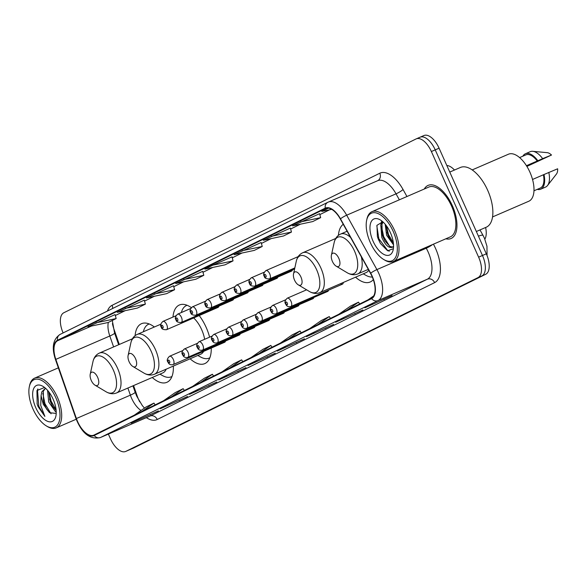 <?xml version="1.0" encoding="UTF-8"?>
<svg xmlns="http://www.w3.org/2000/svg" width="587" height="587" viewBox="0 0 587 587"><rect width="100%" height="100%" fill="white"/><g stroke="black" fill="none" stroke-linecap="round" stroke-linejoin="round"><path stroke-width="0.88" d="M154.337 327.003A31.947 15.68 -113.4 0 0 141.504 323.686A31.947 15.68 -113.4 0 0 135.105 335.676M209.61 337.158A31.947 15.68 -113.4 0 0 206.147 327.363A31.947 15.68 -113.4 0 0 199.206 315.549M191.274 307.617A31.947 15.68 -113.4 0 0 179.38 304.998A31.947 15.68 -113.4 0 0 172.982 317.053M343.241 224.278A31.947 15.68 -113.4 0 0 338.406 235.365M133.572 385.578L137.101 395.719A24.111 11.835 -113.4 0 0 138.649 399.622A24.111 11.835 -113.4 0 0 139.735 401.89M112.418 323.569A24.111 11.835 -113.4 0 0 113.988 329.226L119.286 344.466M355.553 277.174A31.947 15.68 -113.4 0 0 370.184 282.002A31.947 15.68 -113.4 0 0 373.31 279.61M190.129 358.796A31.947 15.68 -113.4 0 0 204.768 363.624A31.947 15.68 -113.4 0 0 211.247 348.076M152.26 377.485A31.947 15.68 -113.4 0 0 166.891 382.313A31.947 15.68 -113.4 0 0 173.348 366.068M290.147 270.834A4.52 2.216 -113.4 0 0 291.636 271.077A4.52 2.216 -113.4 0 0 292.48 269.829M275.435 278.099A4.52 2.216 -113.4 0 0 276.925 278.341A4.52 2.216 -113.4 0 0 277.768 277.086M260.716 285.355A4.52 2.216 -113.4 0 0 262.206 285.598A4.52 2.216 -113.4 0 0 263.049 284.35M246.004 292.62A4.52 2.216 -113.4 0 0 247.494 292.862A4.52 2.216 -113.4 0 0 248.338 291.607M231.285 299.876A4.52 2.216 -113.4 0 0 232.782 300.118A4.52 2.216 -113.4 0 0 233.619 298.871M216.574 307.14A4.52 2.216 -113.4 0 0 218.063 307.383A4.52 2.216 -113.4 0 0 218.907 306.128M326.196 291.189A4.52 2.216 -113.4 0 0 327.685 291.438A4.52 2.216 -113.4 0 0 328.529 290.183M311.484 298.453A4.52 2.216 -113.4 0 0 312.974 298.695A4.52 2.216 -113.4 0 0 313.818 297.44M296.765 305.71A4.52 2.216 -113.4 0 0 298.255 305.959A4.52 2.216 -113.4 0 0 299.099 304.704M282.053 312.974A4.52 2.216 -113.4 0 0 283.543 313.216A4.52 2.216 -113.4 0 0 284.387 311.961M340.548 283.675A4.52 2.216 -113.4 0 0 342.404 284.174A4.52 2.216 -113.4 0 0 343.307 282.479M267.334 320.231A4.52 2.216 -113.4 0 0 268.831 320.48A4.52 2.216 -113.4 0 0 269.668 319.225M252.623 327.495A4.52 2.216 -113.4 0 0 254.112 327.737A4.52 2.216 -113.4 0 0 254.956 326.482M237.911 334.751A4.52 2.216 -113.4 0 0 239.401 335.001A4.52 2.216 -113.4 0 0 240.244 333.746M223.192 342.016A4.52 2.216 -113.4 0 0 224.682 342.258A4.52 2.216 -113.4 0 0 225.525 341.003M485.61 227.492A18.08 8.878 66.6 0 1 484.855 239.144M446.832 165.519A18.08 8.878 66.6 0 1 454.47 170.039M133.146 448.204A18.08 8.878 -113.4 0 0 133.352 448.123A18.08 8.878 -113.4 0 0 133.542 448.035L485.743 274.254A18.08 8.878 -113.4 0 0 486.329 253.819L439.083 148.195A18.08 8.878 -113.4 0 0 423.924 135.538A18.08 8.878 -113.4 0 0 423.733 135.626M108.375 434.094L110.481 438.805A18.08 8.878 -113.4 0 0 125.64 451.462A18.08 8.878 -113.4 0 0 125.838 451.374L478.031 277.592A18.08 8.878 -113.4 0 0 478.618 257.157L431.372 151.534L435.224 149.868A18.08 8.878 -113.4 0 0 420.072 137.204A18.08 8.878 -113.4 0 0 419.874 137.299A18.08 8.878 -113.4 0 1 420.072 137.204A18.08 8.878 -113.4 0 1 435.224 149.868L482.47 255.484L435.224 149.868L439.083 148.195M478.031 277.592L481.883 275.919A18.08 8.878 -113.4 0 0 482.47 255.484A18.08 8.878 -113.4 0 1 481.883 275.919L129.69 449.701L485.743 274.254M133.352 448.123L129.492 449.796A18.08 8.878 -113.4 0 0 129.69 449.701A18.08 8.878 -113.4 0 1 129.492 449.796A18.08 8.878 -113.4 0 1 129.294 449.877M452.335 205.655A28.932 14.205 -113.4 0 0 428.092 185.397A28.932 14.205 -113.4 0 0 424.276 189.021A28.932 14.205 -113.4 0 1 428.092 185.397A28.932 14.205 -113.4 0 1 452.335 205.655A28.932 14.205 -113.4 0 1 451.087 238.498A28.932 14.205 -113.4 0 0 452.335 205.655M372.033 276.382A19.29 9.465 66.6 0 1 371.41 298.181L94.008 435.055A19.29 9.465 66.6 0 1 93.795 435.15A19.29 9.465 66.6 0 1 76.391 418.524L55.831 359.369A19.29 9.465 66.6 0 1 57.695 340.687L325.433 208.583A19.29 9.465 66.6 0 1 325.638 208.488A19.29 9.465 66.6 0 1 340.306 219.002L370.536 273.388A19.29 9.465 66.6 0 1 372.033 276.382M372.246 276.279A19.775 9.708 -113.4 0 0 370.713 273.204L340.482 218.819A19.775 9.708 -113.4 0 0 325.235 208.143L57.497 340.247A19.775 9.708 -113.4 0 0 55.589 359.391L76.149 418.553A19.775 9.708 -113.4 0 0 94.206 435.495L371.608 298.614A19.775 9.708 -113.4 0 0 372.246 276.279M131.451 422.992A4.821 4.197 -116.3 0 1 131.29 423.08A4.821 4.197 -116.3 0 1 131.121 423.154L158.373 410.878L131.121 423.154M150.221 414.407L150.404 414.811M160.669 408.581A4.821 4.197 -116.3 0 1 160.508 408.662A4.821 4.197 -116.3 0 1 160.339 408.743L187.583 396.46L160.339 408.743M179.439 399.989L179.615 400.393M189.887 394.163A4.821 4.197 -116.3 0 1 189.726 394.244A4.821 4.197 -116.3 0 1 189.557 394.325L216.801 382.042L189.557 394.325M208.656 385.571L208.833 385.975M219.105 379.745A4.821 4.197 -116.3 0 1 218.944 379.833A4.821 4.197 -116.3 0 1 218.775 379.906L246.019 367.631L218.775 379.906M237.874 371.16L238.051 371.564M365.187 307.661A4.821 4.197 -116.3 0 1 365.026 307.749A4.821 4.197 -116.3 0 1 364.857 307.823L392.101 295.547L364.857 307.823M383.957 299.077L384.133 299.48M335.969 322.08A4.821 4.197 -116.3 0 1 335.808 322.168A4.821 4.197 -116.3 0 1 335.639 322.241L362.891 309.965L335.639 322.241M354.739 313.495L354.922 313.898M306.752 336.498A4.821 4.197 -116.3 0 1 306.59 336.578A4.821 4.197 -116.3 0 1 306.429 336.659L333.673 324.384L306.429 336.659M325.521 327.906L325.704 328.309M277.534 350.916A4.821 4.197 -116.3 0 1 277.372 350.997A4.821 4.197 -116.3 0 1 277.211 351.077L304.455 338.794L277.211 351.077M296.303 342.324L296.486 342.727M248.316 365.327A4.821 4.197 -116.3 0 1 248.154 365.415A4.821 4.197 -116.3 0 1 247.993 365.488L275.237 353.213L247.993 365.488M267.085 356.742L267.268 357.145M445.834 238.806A28.932 14.205 -113.4 0 0 451.087 238.498A28.932 14.205 -113.4 0 1 445.834 238.806M431.372 151.534A18.08 8.878 -113.4 0 0 416.22 138.877A18.08 8.878 -113.4 0 0 416.022 138.965L63.822 312.746A18.08 8.878 -113.4 0 0 63.117 332.917M173.503 285.759L146.449 297.947L166.62 293.654L174.588 289.721L173.495 285.752M144.285 300.177L117.231 312.357L137.402 308.072L145.371 304.139L144.285 300.162M115.067 314.595L88.013 326.776L108.184 322.49L116.153 318.558L115.067 314.581M261.149 242.512L234.096 254.699L254.274 250.407L262.242 246.474L261.149 242.504M290.367 228.094L263.314 240.281L283.492 235.989L291.46 232.056L290.367 228.086M319.585 213.675L292.531 225.863L312.702 221.578L320.671 217.645L319.585 213.668M328.434 208.15L321.749 211.445L331.684 209.339M202.72 271.341L175.66 283.528L195.838 279.236L203.806 275.31L202.713 271.333M212.846 265.177L204.878 269.11L225.056 264.825L233.024 260.892L232.122 256.835L212.846 265.177L233.024 260.892M259.124 353.579L270.834 345.42L272.001 347.225M251.155 357.512L262.866 349.353L270.834 345.42M288.342 339.161L300.052 331.002L301.219 332.814M280.373 343.094L292.084 334.935L300.052 331.002M317.56 324.75L329.27 316.584L330.437 318.396M309.591 328.676L321.302 320.517L329.27 316.584M346.778 310.332L358.488 302.173L359.648 303.978M338.809 314.265L350.52 306.098L358.488 302.173M368.027 299.847L373.743 295.863M229.906 367.998L241.617 359.838L242.783 361.643M221.937 371.931L233.648 363.764L241.617 359.838M200.695 382.416L212.399 374.249L213.565 376.062M192.727 386.341L204.43 378.182L212.399 374.249M171.477 396.827L183.181 388.667L184.347 390.472M163.509 400.76L175.212 392.6L183.181 388.667M142.259 411.245L153.97 403.086L155.129 404.891M134.291 415.178L146.002 407.018L153.97 403.086M242.064 250.766L262.242 246.474M271.282 236.348L291.46 232.056M300.5 221.93L320.671 217.645M183.628 279.595L203.806 275.31M154.418 294.014L174.588 289.721M125.2 308.432L145.371 304.139M95.982 322.843L116.153 318.558M370.338 242.622A25.916 12.723 -113.4 0 0 383.685 259.483A25.916 12.723 -113.4 0 0 396.386 255.462A25.916 12.723 -113.4 0 0 393.18 231.351A25.916 12.723 -113.4 0 0 377.925 213.514A25.916 12.723 -113.4 0 0 366.67 220.184A25.916 12.723 -113.4 0 0 370.338 242.622M383.685 259.483L384.742 260.114A27.127 13.318 -113.4 0 0 393.503 261.464A27.127 13.318 -113.4 0 0 394.677 230.676A27.127 13.318 -113.4 0 0 371.945 211.68A27.127 13.318 -113.4 0 0 366.934 218.988L366.67 220.184M393.503 261.464L450.368 236.84A27.127 13.318 -113.4 0 0 451.542 206.052A27.127 13.318 -113.4 0 0 428.811 187.055L371.945 211.68M476.343 231.505L486.256 227.213A32.549 15.981 -113.4 0 0 487.665 190.261A32.549 15.981 -113.4 0 0 460.391 167.471L449.759 172.072M492.544 216.933L528.799 201.238A25.615 12.576 -113.4 0 0 529.907 172.16A25.615 12.576 -113.4 0 0 508.445 154.22L472.19 169.914M393.532 244.845L386.598 235.255L385.182 224.241M393.415 243.4L389.834 238.968L387.802 234.734L386.187 225.496M393.561 246.613L392.138 247.34C388.565 248.228 385.116 244.896 381.777 237.346L380.765 224.74L382.79 221.805M392.615 247.054L390.003 246.459L385.013 241.052L382.981 236.818L382.306 234.815L381.968 224.219L383.135 222.091M392.013 247.398L392.138 247.34A13.626 6.692 -113.4 0 0 393.569 246.063M390.421 232.716A19.657 9.649 -113.4 0 0 380.295 219.927A19.657 9.649 -113.4 0 0 370.668 222.979A19.657 9.649 -113.4 0 0 373.097 241.264A19.657 9.649 -113.4 0 0 384.668 254.787A19.657 9.649 -113.4 0 0 393.202 249.724A19.657 9.649 -113.4 0 0 390.421 232.716M382.834 221.813L376.971 225.298L377.39 236.561L378.204 238.938L380.405 243.495L387.64 250.774L393.173 248.8M526.444 165.695L537.244 161.014A18.08 8.878 -113.4 0 0 525.893 154.873L519.612 157.595M526.891 166.415L551.501 155.034A12.056 5.921 -113.4 0 0 547.216 152.664L532.754 151.314A19.29 9.465 -113.4 0 0 530.23 151.681L525.416 153.765A19.29 9.465 -113.4 0 0 522.87 156.179M537.244 161.014L542.645 158.644A19.29 9.465 -113.4 0 0 532.754 151.314M542.645 158.644L551.501 155.034M537.824 160.728A19.29 9.465 -113.4 0 0 525.416 153.765M533.979 190.782L540.267 188.06A18.08 8.878 -113.4 0 0 543.401 174.772L532.541 179.468M537.237 189.374A19.29 9.465 -113.4 0 0 540.744 189.168L545.565 187.084A19.29 9.465 -113.4 0 0 547.561 185.492L556.469 174.023A12.056 5.921 -113.4 0 0 557.65 168.785L543.401 174.772M547.561 185.492A19.29 9.465 -113.4 0 0 548.801 172.395M540.744 189.168A19.29 9.465 -113.4 0 0 543.98 174.486M389.328 251.185L387.721 250.561L378.835 238.704L376.825 225.746M389.599 246.224L383.656 236.62L381.499 226.215M393.371 242.996L388.477 234.529L386.393 225.768M380.281 243.282L377.375 236.51M385.167 241.308L382.225 234.529M381.022 224.095L381.513 221.637M389.988 239.225L387.046 232.437M332.425 261.45A7.235 3.551 -113.4 0 0 336.153 266.153A7.235 3.551 -113.4 0 0 339.697 265.031A7.235 3.551 -113.4 0 0 338.802 258.302A7.235 3.551 -113.4 0 0 334.539 253.327A7.235 3.551 -113.4 0 0 331.398 255.184A7.235 3.551 -113.4 0 0 332.425 261.45M294.549 280.138A7.235 3.551 -113.4 0 0 298.277 284.842A7.235 3.551 -113.4 0 0 301.821 283.719A7.235 3.551 -113.4 0 0 300.926 276.991A7.235 3.551 -113.4 0 0 296.67 272.016A7.235 3.551 -113.4 0 0 293.529 273.872A7.235 3.551 -113.4 0 0 294.549 280.138M335.713 238.469L302.679 252.777A21.697 10.654 -113.4 0 1 320.862 267.973A21.697 10.654 -113.4 0 1 319.922 292.605L366.112 272.603A21.697 10.654 -113.4 0 0 368.775 270.225M363.25 273.843L365.884 275.318A28.631 14.059 -113.4 0 0 372.312 277.027M346.829 230.735A28.631 14.059 -113.4 0 0 346.734 231.087L346.646 231.454M129.125 361.761A7.235 3.551 -113.4 0 0 132.853 366.464A7.235 3.551 -113.4 0 0 136.397 365.341A7.235 3.551 -113.4 0 0 135.502 358.613A7.235 3.551 -113.4 0 0 131.246 353.638A7.235 3.551 -113.4 0 0 128.105 355.495A7.235 3.551 -113.4 0 0 129.125 361.761M160.838 324.193L137.255 334.399A21.697 10.654 -113.4 0 1 155.438 349.595A21.697 10.654 -113.4 0 1 154.498 374.227L200.695 354.225A21.697 10.654 -113.4 0 0 203.63 351.378M204.65 339.301A21.697 10.654 -113.4 0 0 201.635 329.593A21.697 10.654 -113.4 0 0 193.673 317.941M197.826 355.465L200.468 356.94A28.631 14.059 -113.4 0 0 209.229 358.085A28.631 14.059 -113.4 0 0 209.852 357.776M187.128 305.291A28.631 14.059 -113.4 0 0 186.475 305.534A28.631 14.059 -113.4 0 0 181.361 312.533M91.256 380.449A7.235 3.551 -113.4 0 0 94.977 385.153A7.235 3.551 -113.4 0 0 98.521 384.03A7.235 3.551 -113.4 0 0 97.625 377.302A7.235 3.551 -113.4 0 0 93.37 372.327A7.235 3.551 -113.4 0 0 90.229 374.183A7.235 3.551 -113.4 0 0 91.256 380.449M132.42 338.78L99.379 353.088A21.697 10.654 -113.4 0 1 117.561 368.284A21.697 10.654 -113.4 0 1 116.622 392.916L162.819 372.914A21.697 10.654 -113.4 0 0 166.18 369.172M159.95 374.154L162.592 375.629A28.631 14.059 -113.4 0 0 171.36 376.773A28.631 14.059 -113.4 0 0 171.976 376.465M149.252 323.98A28.631 14.059 -113.4 0 0 148.606 324.222A28.631 14.059 -113.4 0 0 143.441 331.398L143.345 331.765M33.019 409.066A25.916 12.723 -113.4 0 0 46.366 425.927A25.916 12.723 -113.4 0 0 59.067 421.906A25.916 12.723 -113.4 0 0 55.86 397.795A25.916 12.723 -113.4 0 0 40.598 379.958A25.916 12.723 -113.4 0 0 29.35 386.628A25.916 12.723 -113.4 0 0 33.019 409.066M46.366 425.927L47.422 426.558A27.127 13.318 -113.4 0 0 56.176 427.901A27.127 13.318 -113.4 0 0 57.357 397.113A27.127 13.318 -113.4 0 0 34.626 378.123A27.127 13.318 -113.4 0 0 29.614 385.432L29.35 386.628M56.242 412.052L55.486 411.685L48.684 401.956L47.569 390.34M56.154 410.445L52.514 406.131L50.218 401.288L48.765 391.808M45.463 388.212L41.772 391.911L41.075 395.689L43.255 404.304L49.528 412.683L46.388 408.779L43.504 402.117L43.299 391.25L45.478 388.227M44.561 387.464L36.944 390.568L37.172 404.039L38.111 406.644L44.883 416.418L40.73 405.448L41.075 395.689M53.101 399.16A19.657 9.649 -113.4 0 0 42.976 386.371A19.657 9.649 -113.4 0 0 33.349 389.423A19.657 9.649 -113.4 0 0 35.778 407.701A19.657 9.649 -113.4 0 0 47.349 421.231A19.657 9.649 -113.4 0 0 55.875 416.168A19.657 9.649 -113.4 0 0 53.101 399.16M49.528 412.683L56 413.424M44.883 416.418L38.83 406.336L37.48 389.915L37.869 388.939M51.054 413.82L44.95 403.68L42.8 393.217M56.11 409.975L51.069 401.031L48.992 392.109M37.707 405.705L37.047 403.585M46.578 409.088L43.409 401.779M52.698 406.439L49.528 399.123M486.329 253.819L478.618 257.157M133.542 448.035L125.838 451.374M479.99 229.921L483.057 235.446A12.056 2.077 150.9 0 0 478.434 236.179M76.391 418.524L130.365 395.154A19.29 9.465 -113.4 0 0 131.605 398.272A19.29 9.465 -113.4 0 0 141.012 410.489M127.893 388.036L130.365 395.154A10.852 1.416 -19.2 0 0 135.142 392.197L136.727 396.203L142.377 405.683L144.468 408.082M433.426 244.177A30.135 14.792 66.6 0 1 434.629 282.626L157.228 419.5A6.024 5.246 63.7 0 0 149.949 416.08L427.351 279.207A24.111 11.835 -113.4 0 0 428.128 251.962A24.111 11.835 -113.4 0 0 426.257 248.22L425.839 247.457M157.228 419.5A30.135 14.792 66.6 0 1 146.361 417.643M149.421 416.315A24.111 11.835 -113.4 0 0 149.685 416.205A24.111 11.835 -113.4 0 0 149.949 416.08L100.604 437.454A24.111 11.835 66.6 0 1 100.34 437.572L149.685 416.205M340.482 218.819A6.024 1.035 150.9 0 1 346.682 215.202L396.034 193.835A24.111 11.835 -113.4 0 0 377.698 180.693L327.884 202.273A6.024 5.246 63.7 0 1 328.089 202.177A24.111 11.835 66.6 0 1 328.353 202.06A24.111 11.835 66.6 0 1 346.682 215.202L376.913 269.587A24.111 11.835 66.6 0 1 378.784 273.329A24.111 11.835 66.6 0 1 377.999 300.573A6.024 5.246 -116.3 0 1 371.608 298.614M370.713 273.204A6.024 1.035 150.9 0 1 376.913 269.587L426.257 248.22A6.024 1.035 -29.1 0 0 432.48 244.581M57.497 340.247A6.024 5.246 -116.3 0 1 60.145 334.385L327.884 202.273A6.024 5.246 63.7 0 0 325.235 208.143M55.589 359.391A6.024 0.785 160.8 0 1 55.376 359.273C51.473 347.372 53.065 339.073 60.145 334.385A6.024 5.246 -116.3 0 1 60.351 334.289M76.149 418.553A6.024 0.785 160.8 0 1 75.936 418.436L55.376 359.273A6.024 0.785 160.8 0 1 55.662 358.877M94.206 435.495A6.024 5.246 63.7 0 0 100.604 437.454L377.999 300.573L427.351 279.207A6.024 5.246 63.7 0 1 434.629 282.626M107.465 311.037A30.135 14.792 66.6 0 1 112.058 305.328L379.796 173.224A30.135 14.792 66.6 0 1 403.042 189.498L406.945 196.528M399.351 199.815L396.034 193.835A6.024 1.035 -29.1 0 0 403.042 189.498M377.668 180.708A6.024 5.246 63.7 0 0 379.796 173.224M112.638 308.483A6.024 5.246 63.7 0 0 112.058 305.328M57.695 340.687L91.579 326.02M108.316 322.424A19.29 9.465 -113.4 0 0 109.806 335.999L113.607 346.932M55.831 359.369L109.806 335.999A10.852 1.416 -19.2 0 0 114.575 333.042L118.647 344.745M325.433 208.583L325.858 208.4M329.637 209.772L319.842 214.607L329.681 209.764M300.419 224.183L290.624 229.018M271.201 238.601L261.406 243.436M241.983 253.019L232.188 257.854M212.773 267.437L202.97 272.273M183.555 281.848L173.752 286.683M154.337 296.266L144.541 301.102L154.374 296.259M125.119 310.684L115.323 315.52L125.163 310.677M336.153 266.153L347.247 272.779A19.936 9.788 -113.4 0 0 357.013 269.69A19.936 9.788 -113.4 0 0 354.548 251.141A19.936 9.788 -113.4 0 0 342.815 237.427A19.936 9.788 -113.4 0 0 334.164 242.556C335.096 238.447 337.224 235.622 340.555 234.088A21.697 10.654 -113.4 0 1 350.542 237.419M368.298 269.367L357.799 273.916A21.697 10.654 -113.4 0 0 361.291 256.754M298.277 284.842L309.371 291.468A19.936 9.788 -113.4 0 0 319.137 288.378A19.936 9.788 -113.4 0 0 316.672 269.829A19.936 9.788 -113.4 0 0 304.939 256.115A19.936 9.788 -113.4 0 0 296.288 261.244C297.22 257.135 299.348 254.31 302.679 252.777M132.853 366.464L143.954 373.09A19.936 9.788 -113.4 0 0 153.721 370.001A19.936 9.788 -113.4 0 0 151.255 351.452A19.936 9.788 -113.4 0 0 139.523 337.738A19.936 9.788 -113.4 0 0 130.864 342.867C131.796 338.758 133.931 335.933 137.255 334.399M94.977 385.153L106.078 391.778A19.936 9.788 -113.4 0 0 115.844 388.689A19.936 9.788 -113.4 0 0 113.379 370.14A19.936 9.788 -113.4 0 0 101.646 356.426A19.936 9.788 -113.4 0 0 92.988 361.555C93.92 357.446 96.055 354.621 99.379 353.088M306.612 289.817L287.248 298.203A4.52 2.216 66.6 0 1 291.035 301.373A4.52 2.216 66.6 0 1 290.836 306.502L342.404 284.174M287.292 303.068A1.504 0.741 -113.4 0 0 286.016 302.019A1.504 0.741 -113.4 0 0 285.964 303.721A1.504 0.741 -113.4 0 0 287.248 304.77A1.504 0.741 -113.4 0 0 287.292 303.068M285.539 299.832L272.529 305.467A4.52 2.216 66.6 0 1 276.316 308.63A4.52 2.216 66.6 0 1 276.125 313.759L327.685 291.438M272.581 310.332A1.504 0.741 -113.4 0 0 271.304 309.283A1.504 0.741 -113.4 0 0 271.253 310.985A1.504 0.741 -113.4 0 0 272.529 312.035A1.504 0.741 -113.4 0 0 272.581 310.332M270.82 307.096L257.818 312.724A4.52 2.216 66.6 0 1 261.604 315.894A4.52 2.216 66.6 0 1 261.406 321.023L312.974 298.695M257.869 317.589A1.504 0.741 -113.4 0 0 256.585 316.54A1.504 0.741 -113.4 0 0 256.541 318.242A1.504 0.741 -113.4 0 0 257.818 319.291A1.504 0.741 -113.4 0 0 257.869 317.589M256.108 314.353L243.099 319.988A4.52 2.216 66.6 0 1 246.892 323.151A4.52 2.216 66.6 0 1 246.694 328.28L298.255 305.959M243.15 324.853A1.504 0.741 -113.4 0 0 241.873 323.804A1.504 0.741 -113.4 0 0 241.822 325.506A1.504 0.741 -113.4 0 0 243.106 326.555A1.504 0.741 -113.4 0 0 243.15 324.853M241.389 321.617L228.387 327.245A4.52 2.216 66.6 0 1 232.173 330.415A4.52 2.216 66.6 0 1 231.982 335.544L283.543 313.216M228.438 332.11A1.504 0.741 -113.4 0 0 227.154 331.061A1.504 0.741 -113.4 0 0 227.11 332.763A1.504 0.741 -113.4 0 0 228.387 333.812A1.504 0.741 -113.4 0 0 228.438 332.11M226.677 328.874L213.668 334.509A4.52 2.216 66.6 0 1 217.461 337.672A4.52 2.216 66.6 0 1 217.263 342.808L268.831 320.48M213.719 339.374A1.504 0.741 -113.4 0 0 212.443 338.325A1.504 0.741 -113.4 0 0 212.391 340.027A1.504 0.741 -113.4 0 0 213.675 341.076A1.504 0.741 -113.4 0 0 213.719 339.374M211.966 336.138L198.956 341.766A4.52 2.216 66.6 0 1 202.742 344.936A4.52 2.216 66.6 0 1 202.552 350.065L254.112 327.737M199.008 346.631A1.504 0.741 -113.4 0 0 197.731 345.582A1.504 0.741 -113.4 0 0 197.68 347.284A1.504 0.741 -113.4 0 0 198.956 348.333A1.504 0.741 -113.4 0 0 199.008 346.631M197.247 343.395L184.245 349.03A4.52 2.216 66.6 0 1 188.031 352.193A4.52 2.216 66.6 0 1 187.833 357.329L239.401 335.001M184.296 353.895A1.504 0.741 -113.4 0 0 183.012 352.846A1.504 0.741 -113.4 0 0 182.968 354.548A1.504 0.741 -113.4 0 0 184.245 355.597A1.504 0.741 -113.4 0 0 184.296 353.895M182.535 350.659L169.526 356.287A4.52 2.216 66.6 0 1 173.319 359.457A4.52 2.216 66.6 0 1 173.121 364.586L224.682 342.258M169.577 361.152A1.504 0.741 -113.4 0 0 168.3 360.102A1.504 0.741 -113.4 0 0 168.249 361.805A1.504 0.741 -113.4 0 0 169.533 362.854A1.504 0.741 -113.4 0 0 169.577 361.152M269.697 273.755A4.52 2.216 66.6 0 1 269.506 278.884C266.212 278.986 264.473 278.128 264.289 276.294C263.02 274.775 263.563 272.874 265.911 270.592A4.52 2.216 66.6 0 1 269.697 273.755M264.634 276.11A1.504 0.741 -113.4 0 0 265.911 277.159A1.504 0.741 -113.4 0 0 265.962 275.45A1.504 0.741 -113.4 0 0 264.686 274.408A1.504 0.741 -113.4 0 0 264.634 276.11M254.985 281.012A4.52 2.216 66.6 0 1 254.787 286.148C251.493 286.251 249.761 285.385 249.578 283.558C248.308 282.039 248.844 280.138 251.199 277.849A4.52 2.216 66.6 0 1 254.985 281.012M249.915 283.367A1.504 0.741 -113.4 0 0 251.199 284.416A1.504 0.741 -113.4 0 0 251.243 282.714A1.504 0.741 -113.4 0 0 249.967 281.665A1.504 0.741 -113.4 0 0 249.915 283.367M240.266 288.276A4.52 2.216 66.6 0 1 240.076 293.405C236.781 293.507 235.042 292.649 234.866 290.814C233.589 289.296 234.132 287.395 236.48 285.113A4.52 2.216 66.6 0 1 240.266 288.276M235.204 290.631A1.504 0.741 -113.4 0 0 236.48 291.68A1.504 0.741 -113.4 0 0 236.532 289.971A1.504 0.741 -113.4 0 0 235.255 288.929A1.504 0.741 -113.4 0 0 235.204 290.631M225.555 295.532A4.52 2.216 66.6 0 1 225.357 300.669C222.069 300.771 220.33 299.906 220.147 298.079C218.878 296.56 219.413 294.659 221.769 292.37A4.52 2.216 66.6 0 1 225.555 295.532M220.492 297.888A1.504 0.741 -113.4 0 0 221.769 298.937A1.504 0.741 -113.4 0 0 221.82 297.235A1.504 0.741 -113.4 0 0 220.536 296.186A1.504 0.741 -113.4 0 0 220.492 297.888M210.843 302.797A4.52 2.216 66.6 0 1 210.645 307.926C207.35 308.028 205.611 307.17 205.435 305.335C204.159 303.817 204.702 301.916 207.05 299.634A4.52 2.216 66.6 0 1 210.843 302.797M205.773 305.152A1.504 0.741 -113.4 0 0 207.057 306.201A1.504 0.741 -113.4 0 0 207.101 304.492A1.504 0.741 -113.4 0 0 205.824 303.45A1.504 0.741 -113.4 0 0 205.773 305.152M196.124 310.061A4.52 2.216 66.6 0 1 195.933 315.19C192.639 315.292 190.9 314.427 190.716 312.6C189.447 311.081 189.99 309.18 192.338 306.891A4.52 2.216 66.6 0 1 196.124 310.061M191.061 312.409A1.504 0.741 -113.4 0 0 192.338 313.458A1.504 0.741 -113.4 0 0 192.389 311.756A1.504 0.741 -113.4 0 0 191.105 310.706A1.504 0.741 -113.4 0 0 191.061 312.409M181.412 317.318A4.52 2.216 66.6 0 1 181.214 322.446C177.92 322.549 176.188 321.691 176.005 319.856C174.735 318.337 175.271 316.437 177.626 314.155A4.52 2.216 66.6 0 1 181.412 317.318M176.342 319.673A1.504 0.741 -113.4 0 0 177.626 320.722A1.504 0.741 -113.4 0 0 177.67 319.02A1.504 0.741 -113.4 0 0 176.394 317.971A1.504 0.741 -113.4 0 0 176.342 319.673M166.693 324.582A4.52 2.216 66.6 0 1 166.503 329.711C163.208 329.813 161.469 328.947 161.286 327.12C160.016 325.602 160.559 323.701 162.907 321.412A4.52 2.216 66.6 0 1 166.693 324.582M161.63 326.93A1.504 0.741 -113.4 0 0 162.907 327.979A1.504 0.741 -113.4 0 0 162.959 326.277A1.504 0.741 -113.4 0 0 161.682 325.227A1.504 0.741 -113.4 0 0 161.63 326.93M483.057 235.446L484.466 238.249L486.968 246.239L487.063 255.587M423.924 135.538L416.22 138.877M75.936 418.436C81.842 433.419 89.98 439.795 100.34 437.572M125.64 451.462L129.492 449.796M300.463 224.175L290.624 229.033M271.245 238.593L261.406 243.444M242.027 253.012L232.195 257.862M212.81 267.43L202.977 272.28M183.592 281.841L173.759 286.698M112.3 320.458L114.575 333.042M132.933 385.85L135.142 392.197M248.154 365.415L256.042 361.526M277.372 350.997L285.26 347.108M306.59 336.578L314.478 332.69M335.808 322.168L343.696 318.271M365.026 307.749L372.914 303.861M218.944 379.833L226.824 375.937M189.726 394.244L197.614 390.355M160.508 408.662L168.396 404.773M131.29 423.08L139.178 419.191M357.799 273.916C354.401 275.296 350.887 274.914 347.247 272.779M347.115 231.249L340.555 234.088M331.398 255.184L334.164 242.556M319.922 292.605C316.525 293.984 313.01 293.603 309.371 291.468M293.529 273.872L296.288 261.244M154.498 374.227C151.101 375.607 147.586 375.225 143.954 373.09M209.83 357.821L209.229 358.085M187.077 305.269L186.475 305.534M128.105 355.495L130.864 342.867M116.622 392.916C113.225 394.295 109.71 393.914 106.078 391.778M171.954 376.509L171.36 376.773M149.201 323.958L148.606 324.222M90.229 374.183L92.988 361.555M76.222 419.228L56.176 427.901M58.355 367.844L34.626 378.123M287.248 298.203C284.893 300.493 284.357 302.393 285.627 303.912C286.537 306.275 288.276 307.133 290.836 306.502M272.529 305.467C270.181 307.749 269.638 309.65 270.908 311.169C271.818 313.531 273.557 314.397 276.125 313.759M257.818 312.724C255.462 315.014 254.927 316.914 256.196 318.433C257.106 320.796 258.845 321.654 261.406 321.023M243.099 319.988C240.751 322.27 240.208 324.171 241.484 325.69C242.394 328.052 244.126 328.918 246.694 328.28M228.387 327.245C226.039 329.534 225.496 331.435 226.765 332.954C227.675 335.316 229.414 336.175 231.982 335.544M213.668 334.509C211.32 336.791 210.784 338.699 212.054 340.211C212.964 342.573 214.703 343.439 217.263 342.808M198.956 341.766C196.608 344.055 196.065 345.956 197.335 347.475C198.245 349.837 199.984 350.696 202.552 350.065M184.245 349.03C181.889 351.312 181.354 353.22 182.623 354.739C183.533 357.094 185.272 357.96 187.833 357.329M169.526 356.287C167.178 358.576 166.635 360.477 167.911 361.996C168.821 364.358 170.553 365.217 173.121 364.586M294.828 267.921L269.506 278.884M298.174 256.614L265.911 270.592M294.615 268.905L254.787 286.148M264.201 272.221L251.199 277.849M291.636 271.077L240.076 293.405M249.49 279.478L236.48 285.113M276.925 278.341L225.357 300.669M234.771 286.742L221.769 292.37M262.206 285.598L210.645 307.926M220.059 293.999L207.05 299.634M247.494 292.862L195.933 315.19M205.34 301.263L192.338 306.891M232.782 300.118L181.214 322.446M190.628 308.52L177.626 314.155M218.063 307.383L166.503 329.711M175.917 315.784L162.907 321.412"/></g></svg>
